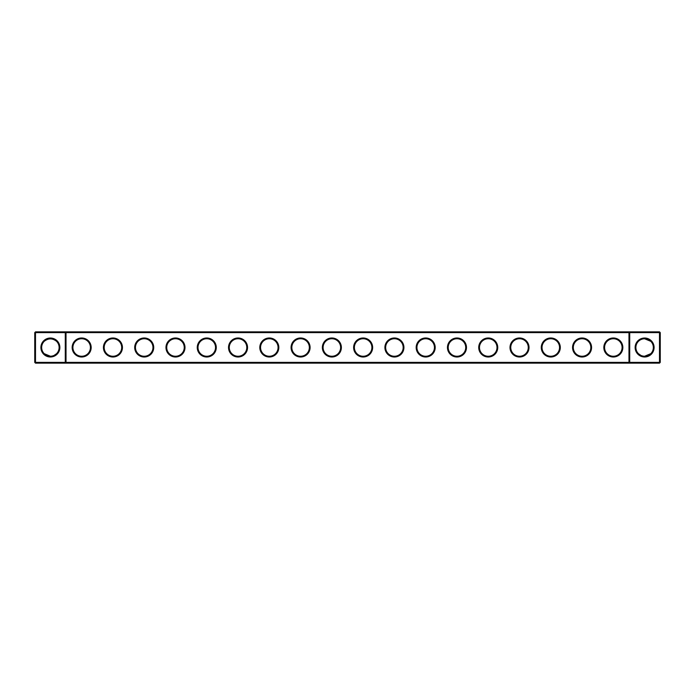 <?xml version="1.0" encoding="UTF-8"?>
<svg xmlns="http://www.w3.org/2000/svg" width="695" height="695" viewBox="0 0 695 695"><rect width="100%" height="100%" fill="white"/><g stroke="black" fill="none" stroke-linecap="round" stroke-linejoin="round"><path stroke-width="1.04" d="M44.211 341.323C48.346 338.1 52.464 338.1 56.564 341.323M65.278 331.863L35.497 331.863L35.497 362.39L65.278 362.39L65.278 332.61L34.75 332.61L34.75 362.39L35.497 362.39L35.497 363.137L65.278 363.137L65.278 362.39L628.975 362.39L628.975 332.61L66.025 332.61L66.025 362.39L65.278 363.137L629.722 363.137L628.975 362.39L629.722 362.39L629.722 332.61L628.975 332.61L629.722 331.863L629.722 332.61L659.503 332.61L659.503 362.39L629.722 362.39L629.722 363.137L659.503 363.137L660.25 362.39L660.25 332.61L659.503 332.61L659.503 331.863L65.278 331.863L65.278 332.61L66.025 332.61L65.278 331.863M50.388 356.231A8.731 8.731 0 0 1 42.829 343.13A8.731 8.731 0 0 1 57.946 343.13A8.731 8.731 0 0 1 50.388 356.231L44.211 353.677M56.564 353.677L54.097 355.406M659.503 331.863L660.25 332.61M35.497 331.863L34.75 332.61M50.388 356.987A9.487 9.487 0 0 1 42.178 342.757A9.487 9.487 0 0 1 58.597 342.757A9.487 9.487 0 0 1 50.388 356.987M81.663 357.004A9.504 9.504 0 0 0 89.898 342.748A9.504 9.504 0 0 0 73.427 342.748A9.504 9.504 0 0 0 81.663 357.004M112.938 357.004A9.504 9.504 0 0 0 121.173 342.748A9.504 9.504 0 0 0 104.702 342.748A9.504 9.504 0 0 0 112.938 357.004M144.213 357.004A9.504 9.504 0 0 0 152.448 342.748A9.504 9.504 0 0 0 135.977 342.748A9.504 9.504 0 0 0 144.213 357.004M175.488 357.004A9.504 9.504 0 0 0 183.723 342.748A9.504 9.504 0 0 0 167.252 342.748A9.504 9.504 0 0 0 175.488 357.004M206.763 357.004A9.504 9.504 0 0 0 214.998 342.748A9.504 9.504 0 0 0 198.527 342.748A9.504 9.504 0 0 0 206.763 357.004M238.037 357.004A9.504 9.504 0 0 0 246.273 342.748A9.504 9.504 0 0 0 229.802 342.748A9.504 9.504 0 0 0 238.037 357.004M269.312 357.004A9.504 9.504 0 0 0 277.548 342.748A9.504 9.504 0 0 0 261.077 342.748A9.504 9.504 0 0 0 269.312 357.004M300.588 357.004A9.504 9.504 0 0 0 308.823 342.748A9.504 9.504 0 0 0 292.352 342.748A9.504 9.504 0 0 0 300.588 357.004M331.863 357.004A9.504 9.504 0 0 0 340.098 342.748A9.504 9.504 0 0 0 323.627 342.748A9.504 9.504 0 0 0 331.863 357.004M363.137 357.004A9.504 9.504 0 0 0 371.373 342.748A9.504 9.504 0 0 0 354.902 342.748A9.504 9.504 0 0 0 363.137 357.004M394.413 357.004A9.504 9.504 0 0 0 402.648 342.748A9.504 9.504 0 0 0 386.177 342.748A9.504 9.504 0 0 0 394.413 357.004M425.688 357.004A9.504 9.504 0 0 0 433.923 342.748A9.504 9.504 0 0 0 417.452 342.748A9.504 9.504 0 0 0 425.688 357.004M456.963 357.004A9.504 9.504 0 0 0 465.198 342.748A9.504 9.504 0 0 0 448.727 342.748A9.504 9.504 0 0 0 456.963 357.004M488.238 357.004A9.504 9.504 0 0 0 496.473 342.748A9.504 9.504 0 0 0 480.002 342.748A9.504 9.504 0 0 0 488.238 357.004M519.513 357.004A9.504 9.504 0 0 0 527.748 342.748A9.504 9.504 0 0 0 511.277 342.748A9.504 9.504 0 0 0 519.513 357.004M550.788 357.004A9.504 9.504 0 0 0 559.023 342.748A9.504 9.504 0 0 0 542.552 342.748A9.504 9.504 0 0 0 550.788 357.004M582.062 357.004A9.504 9.504 0 0 0 590.298 342.748A9.504 9.504 0 0 0 573.827 342.748A9.504 9.504 0 0 0 582.062 357.004M613.337 357.004A9.504 9.504 0 0 0 621.573 342.748A9.504 9.504 0 0 0 605.102 342.748A9.504 9.504 0 0 0 613.337 357.004M644.613 356.987A9.487 9.487 0 0 0 652.822 342.757A9.487 9.487 0 0 0 636.403 342.757A9.487 9.487 0 0 0 644.613 356.987M644.743 338.769L649.729 340.428L644.613 338.769L649.729 340.428L647.566 339.282L644.613 338.769L649.729 340.428L647.566 339.282L650.789 341.323L644.613 338.769L647.862 339.395M646.984 339.099L644.421 338.769M642.423 339.047L641.216 339.455M639.713 340.272L638.766 341.019M649.729 340.428L644.613 338.769L649.729 340.428L644.613 338.769L649.729 340.428L644.613 338.769L647.28 339.186M641.19 339.464L640.356 339.881M650.129 340.732L648.774 339.82L650.129 340.732M648.756 339.82L648.079 339.481L648.756 339.82M81.663 356.257A8.757 8.757 0 0 0 89.247 343.121A8.757 8.757 0 0 0 74.078 343.121A8.757 8.757 0 0 0 81.663 356.257M112.938 356.257A8.757 8.757 0 0 0 120.522 343.121A8.757 8.757 0 0 0 105.353 343.121A8.757 8.757 0 0 0 112.938 356.257M144.213 356.257A8.757 8.757 0 0 0 151.797 343.121A8.757 8.757 0 0 0 136.628 343.121A8.757 8.757 0 0 0 144.213 356.257M175.488 356.257A8.757 8.757 0 0 0 183.072 343.121A8.757 8.757 0 0 0 167.903 343.121A8.757 8.757 0 0 0 175.488 356.257M206.763 356.257A8.757 8.757 0 0 0 214.347 343.121A8.757 8.757 0 0 0 199.178 343.121A8.757 8.757 0 0 0 206.763 356.257M238.037 356.257A8.757 8.757 0 0 0 245.622 343.121A8.757 8.757 0 0 0 230.453 343.121A8.757 8.757 0 0 0 238.037 356.257M269.312 356.257A8.757 8.757 0 0 0 276.897 343.121A8.757 8.757 0 0 0 261.728 343.121A8.757 8.757 0 0 0 269.312 356.257M300.588 356.257A8.757 8.757 0 0 0 308.172 343.121A8.757 8.757 0 0 0 293.003 343.121A8.757 8.757 0 0 0 300.588 356.257M331.863 356.257A8.757 8.757 0 0 0 339.447 343.121A8.757 8.757 0 0 0 324.278 343.121A8.757 8.757 0 0 0 331.863 356.257M363.137 356.257A8.757 8.757 0 0 0 370.722 343.121A8.757 8.757 0 0 0 355.553 343.121A8.757 8.757 0 0 0 363.137 356.257M394.413 356.257A8.757 8.757 0 0 0 401.997 343.121A8.757 8.757 0 0 0 386.828 343.121A8.757 8.757 0 0 0 394.413 356.257M425.688 356.257A8.757 8.757 0 0 0 433.272 343.121A8.757 8.757 0 0 0 418.103 343.121A8.757 8.757 0 0 0 425.688 356.257M456.963 356.257A8.757 8.757 0 0 0 464.547 343.121A8.757 8.757 0 0 0 449.378 343.121A8.757 8.757 0 0 0 456.963 356.257M488.238 356.257A8.757 8.757 0 0 0 495.822 343.121A8.757 8.757 0 0 0 480.653 343.121A8.757 8.757 0 0 0 488.238 356.257M519.513 356.257A8.757 8.757 0 0 0 527.097 343.121A8.757 8.757 0 0 0 511.928 343.121A8.757 8.757 0 0 0 519.513 356.257M550.788 356.257A8.757 8.757 0 0 0 558.372 343.121A8.757 8.757 0 0 0 543.203 343.121A8.757 8.757 0 0 0 550.788 356.257M582.062 356.257A8.757 8.757 0 0 0 589.647 343.121A8.757 8.757 0 0 0 574.478 343.121A8.757 8.757 0 0 0 582.062 356.257M613.337 356.257A8.757 8.757 0 0 0 620.922 343.121A8.757 8.757 0 0 0 605.753 343.121A8.757 8.757 0 0 0 613.337 356.257M659.503 363.137L659.503 362.39L660.25 362.39M644.613 356.231A8.731 8.731 0 0 0 652.171 343.13A8.731 8.731 0 0 0 637.054 343.13A8.731 8.731 0 0 0 644.613 356.231L650.789 353.677M34.75 362.39L35.497 363.137M638.436 353.677L640.903 355.406M639.079 354.259L640.321 355.102M642.102 355.866L643.257 356.127M55.921 354.259L54.679 355.102M52.898 355.866L51.743 356.127"/></g></svg>
